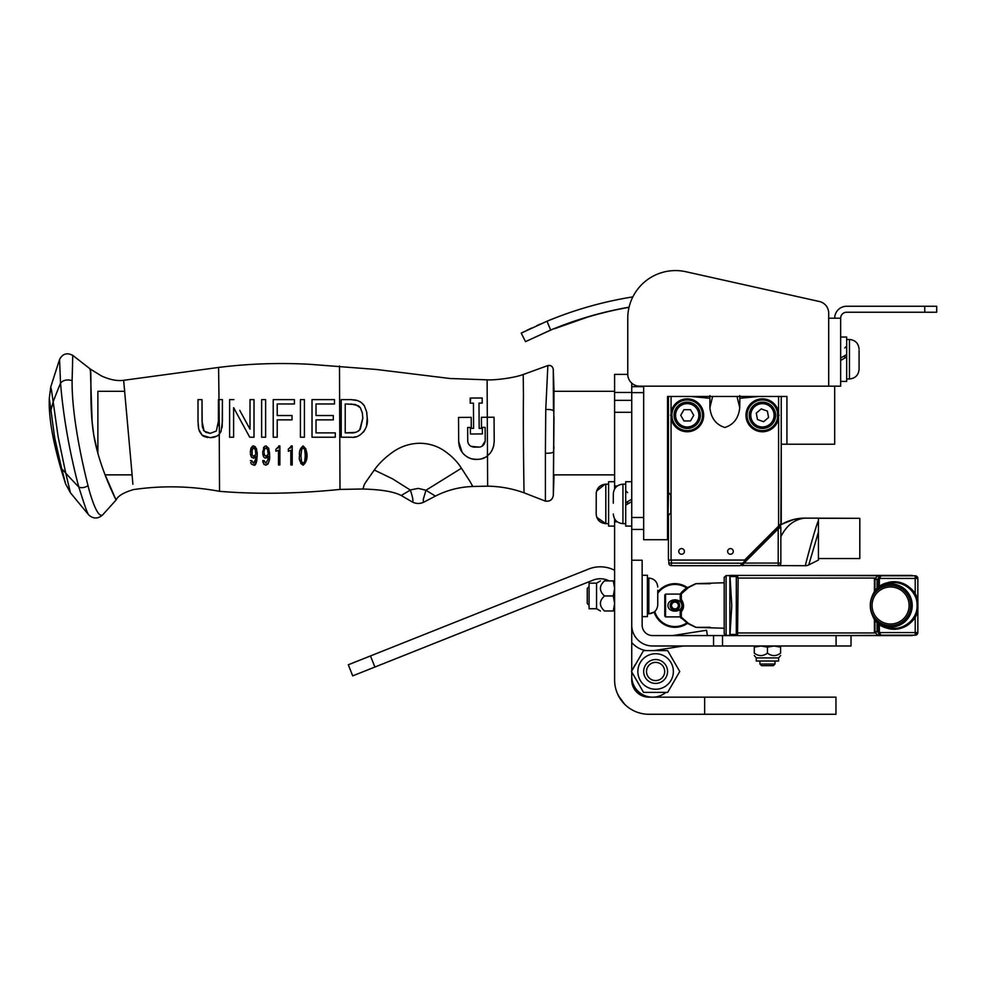 <?xml version="1.0" encoding="UTF-8"?>
<svg xmlns="http://www.w3.org/2000/svg" width="986" height="986" viewBox="0 0 986 986"><rect width="100%" height="100%" fill="white"/><g stroke="black" fill="none" stroke-linecap="round" stroke-linejoin="round"><path stroke-width="1.48" d="M634.725 689.695L639.877 694.612M633.641 687.883L632.494 685.06L633.641 687.883M640.173 694.785L643.944 696.424L640.173 694.785M644.548 696.597L645.349 696.794L644.548 696.597M630.904 709.193L633.702 710.746M637.806 712.447L640.925 713.346M620.219 698.815L617.15 692.985M615.695 688.585L616.127 690.089M618.432 695.746L624.643 704.238M643.328 696.239L641.282 695.389M631.73 400.353L614.611 400.353L614.611 488.97M704.645 697.151L835.968 697.151L835.968 714.271L704.645 714.271L704.645 697.151L648.862 697.151A17.119 17.119 0 0 1 631.73 680.032L631.73 529.433L643.673 529.433L643.673 517.49L631.73 517.49L631.73 529.433M614.611 518.858L614.611 680.032A34.251 34.251 0 0 0 648.862 714.271L704.645 714.271M631.73 392.453L614.611 392.453L614.611 400.353M614.611 392.453L614.611 374.384L627.762 374.384M545.394 501.122L524.022 492.803C512.264 488.563 500.149 486.357 487.651 486.16L472.775 486.48C459.587 486.936 447.126 490.153 435.393 496.106L424.226 501.948C420.085 504.043 415.981 503.982 411.877 501.726L401.216 495.49C390.863 490.178 373.608 489.426 362.959 488.994L339.997 489.413C297.008 493.776 256.853 494.417 219.533 491.324C190.779 485.987 162.061 485.42 133.381 489.611C123.644 492.532 117.876 495.995 116.089 500.001L102.519 515.049C97.922 518.981 93.35 518.969 88.789 515.012L70.462 492.827L65.655 484.003C53.91 447.817 48.462 419.247 49.3 398.27L50.73 386.98L59.554 359.483C62.599 353.74 67.011 352.384 72.767 355.379L89.751 368.604L90.416 370.563L92.105 421.49L93.793 435.208L97.885 453.498L97.885 391.294L124.68 391.294L124.421 388.521M553.996 416.77L553.319 495.342L553.996 390.296L553.269 369.405C552.69 366.41 550.891 365.128 547.859 365.584L545.763 409.523C550.089 409.363 552.653 409.831 553.466 410.928L553.269 369.368L553.996 391.294L614.611 391.294M65.655 484.003L61.785 468.843A36.839 2.551 -103.8 0 1 61.415 467.5L54.933 438.881A137.436 60.282 -103.2 0 1 54.304 435.134L51.827 416.868A45.356 2.65 -97.7 0 1 51.74 416.067L49.3 398.27M61.785 468.843L65.742 473.157L58.112 436.662L53.17 401.844L51.05 409.708M70.462 492.827L65.742 473.157A780.419 560.233 -8.7 0 0 78.843 487.059L77.118 480.7C68.601 446.732 63.079 414.194 60.54 383.098A987.38 784.794 168.4 0 0 53.17 401.844L51.482 390.025A56.572 1.615 -96 0 0 51.42 389.68L50.73 386.98M545.394 501.048L545.394 501.085C549.892 501.738 552.53 499.816 553.319 495.342C552.493 499.717 549.843 501.627 545.394 501.048L545.394 453.24C549.991 453.363 552.702 452.87 553.516 451.798L553.996 447.25M345.223 432.879L350.942 432.879C354.812 433.174 357.943 431.905 360.321 429.058L362.811 418.237L362.318 412.764L360.346 407.711L355.342 404.47L345.223 403.964L345.223 432.879L355.453 432.373M88.789 515.012C87.816 514.544 84.5 505.226 78.843 487.059C81.555 488.206 84.611 487.75 88.025 485.704C79.804 453.203 71.682 410.743 72.114 380.571C67.023 379.265 63.166 380.103 60.54 383.098L59.554 359.483M545.763 409.523L545.394 453.24M494.048 417.214L481.427 417.288L481.488 427.394L485.137 427.369L485.223 440.988C484.496 444.748 482.474 446.781 479.159 447.102L473.859 447.139C470.174 446.559 468.128 444.55 467.721 441.099L467.635 427.48L471.271 427.456L471.209 417.361L458.527 417.435L458.675 441.099C458.946 449.838 463.075 455.692 471.074 458.663C478.58 460.166 484.052 459.156 487.491 455.643C491.632 452.611 493.875 447.706 494.208 440.939L494.048 417.214L487.281 417.251L487.466 455.668M491.878 450.54L493.678 446.091M357.918 431.363L358.719 430.82M359.73 429.847L362.811 417.978M362.38 413.048L360.346 407.711L358.584 405.912M358.263 405.702L350.942 403.964M219.447 434.062L217.019 436.12L219.41 434.099L218.596 367.433C248.534 363.698 278.755 362.651 309.247 364.265L376.393 369.467L450.01 378.501L487.121 379.832C491.546 380.313 511.438 378.723 523.209 374.532L547.896 365.535C550.915 365.054 552.715 366.324 553.269 369.368L553.269 369.368M72.114 380.571L72.767 355.379M88.025 485.704L88.95 489.45C94.336 508.382 98.859 516.91 102.519 515.049M132.888 484.274L131.779 471.135A54.994 1.972 -93.1 0 1 131.606 469.089L123.644 380.3C117.235 381.2 109.816 379.746 101.41 375.912L89.8 368.739C92.499 369.516 88.666 404.408 93.793 435.208C99.044 467.216 116.558 500.937 116.089 500.001L105.157 474.87L132.087 474.87M268.204 454.336L265.974 456.284L264.494 455.125L263.952 452.093L264.494 449.086L265.924 447.854L267.563 449.53L268.204 454.349M253.143 447.94L251.603 452.093L252.157 455.125L253.612 456.284L255.855 454.336L255.214 449.53L253.575 447.854L252.145 449.086L252.157 455.125L253.612 456.284L255.004 455.557M484.2 457.714L481.907 458.638M476.743 459.501L471.752 458.872M468.276 457.516L467.463 457.06M462.077 452.204L458.663 441.518M458.552 422.144L458.589 427.431M479.159 447.102L471.037 446.35M485.137 427.369L485.223 440.988L481.957 446.276M435.393 496.106L425.977 490.252L423.277 499.384L423.364 501.726L424.226 501.948M392.687 478.925L410.349 490.079C413.134 498.46 413.639 502.342 411.877 501.726M410.349 490.079A9.983 3.771 1.5 0 1 410.681 489.869L418.212 488.39L425.964 490.252L461.423 468.239A76.735 23.565 71.9 0 0 462.582 469.977L469.619 480.872A49.707 1.331 -124.4 0 1 470.1 481.636L472.775 486.48M401.216 495.49L410.349 490.067M523.209 374.532L523.455 395.694C522.937 431.646 524.096 494.405 524.022 492.803M494.196 439.115L494.06 419.37M341.218 437.217L341.218 399.626L351.189 399.626L341.218 399.626L341.218 437.217A35007.301 494.257 180 0 1 351.189 437.217C359.865 438.893 369.035 428.121 367.223 418.237L366.57 425.151M354.442 399.848L357.474 400.538M359.57 401.413L361.505 402.658M362.959 404.001L364.339 405.801L361.332 402.522L357.635 400.587L351.189 399.626M366.73 412.284L367.223 418.237L366.669 411.963L364.364 405.838M365.449 428.774L363.6 432.016M355.872 436.749L353.764 437.094M473.6 428.343L473.588 426.901L473.6 428.343L470.384 428.368L473.6 428.343M481.636 397.987L470.174 398.061L470.211 403.163L473.453 403.138L473.453 404.211L473.453 403.138L470.211 403.163L470.716 398.048M482.203 403.089L478.986 403.101L482.203 403.089L482.166 397.974M479.159 428.417L482.351 428.392L482.388 433.926L482.351 428.392L479.159 428.417L478.986 403.101M215.121 436.995L211.768 437.648M207.504 437.525L203.609 436.28M202.869 435.812L202.179 435.257M198.013 421.601L198.716 429.255L202.118 435.196L199.271 431.116M198.716 429.255L198.112 424.436M203.264 429.711L204.114 431.042L202.019 421.305L202.019 399.626L198.013 399.626A2368.384 2.157 0 0 1 202.019 399.626L202.204 425.249M202.352 426.383L202.672 428.023M205.63 432.287L210.215 433.359L216.341 431.042L210.215 433.359L204.114 431.042M218.226 425.41L218.411 421.305L216.341 431.042M266.294 447.915L264.494 449.086L263.952 452.093L264.494 455.125L265.974 456.284L267.354 455.569M268.118 452.34L267.896 450.738M255.768 452.34L255.559 450.775M255.214 449.53L254.758 448.605M301.001 455.594L301.543 449.579L303.121 447.854L304.723 449.579L305.253 455.594L304.723 461.584L303.121 463.272L301.543 461.584L301.013 456.604M487.121 379.844L487.306 417.251L481.427 417.288M467.721 441.099L467.635 427.48L471.271 427.456L471.209 417.361L458.527 417.435M461.423 468.239C457.134 461.251 450.812 455.039 442.467 449.604C435.22 445.265 427.271 443.158 418.606 443.269C409.831 443.663 401.758 446.227 394.375 450.972C385.908 456.752 379.216 463.1 374.286 470.026L392.687 478.913M374.286 470.026L365.695 482.265A58.186 13.866 96.2 0 1 365.276 482.955A46.749 4.141 129.9 0 0 364.832 483.707A46.441 4.092 -50.3 0 0 364.204 484.865L362.959 488.994M487.491 455.643L487.651 486.16M470.384 428.368L470.421 434.013L482.388 433.926M473.453 404.211L473.588 426.901M124.002 384.084L123.644 380.3L218.596 367.433M219.102 399.626L222.417 399.626L218.411 399.626L218.411 421.305M198.013 399.626L198.013 421.281M202.118 435.196L210.191 437.698L217.019 436.12M222.195 426.248L222.417 401.154M222.01 427.714L222.17 426.433M265.875 465.207L265.776 465.207C268.771 463.691 270.041 460.277 269.585 454.977L269.56 456.543M269.461 458.219L269.326 459.562M268.315 463.371L267.699 464.307M265.776 465.207L263.73 464.061L265.801 465.207M264.026 464.418L262.72 460.622L264.149 461.214M265.838 463.272L267.872 459.759L265.838 463.272L264.088 460.622L262.72 460.622L263.028 462.496M268.155 457.048L268.192 456.198L267.231 457.553M267.169 457.615L265.135 458.12L268.192 456.198L267.872 459.784M263.78 456.986L264.371 457.677M262.658 453.696L263.509 456.543M263.435 447.915L264.47 446.473L262.584 452.266M264.47 446.473L265.924 445.918L268.623 448.248L266.171 445.931M269.585 454.977L268.759 448.618M269.449 451.958L269.56 453.708M250.666 462.471L251.381 464.061C254.018 465.38 255.152 465.626 254.77 464.813C255.879 465.207 256.705 461.929 257.223 454.977L257.223 455.285M257.223 455.655L256.693 461.238M256.286 462.644L254.055 465.121M251.787 461.078L251.911 461.768M253.476 463.272L255.559 459.513L253.476 463.272L251.738 460.622L250.37 460.622M254.696 462.385L255.103 461.46M255.781 457.455L255.842 456.198L254.893 457.553M254.832 457.603L253.747 458.182M251.935 457.603L251.159 456.543L253.402 458.207L255.842 456.198L255.559 459.538M250.321 453.77L251.159 456.543M250.999 448.125L250.234 452.266M252.157 446.448L252.823 446.054M253.217 445.943L255.263 446.658M257.223 454.977L256.57 449.123M257.087 451.945L257.21 453.733M290.488 448.137L291.006 446.806M291.08 446.485L288.245 449.296L288.688 451.206M292.226 464.961L290.845 464.961L290.845 450.257L288.245 451.218L290.845 450.257L290.845 464.961L292.226 464.961L292.226 445.918L291.153 445.918M279.876 464.961L278.496 464.961L278.496 450.257L275.895 451.218L278.496 450.257L278.496 464.961L279.876 464.961L279.876 445.918L278.804 445.918L279.876 445.918M278.126 448.149L278.644 446.892M278.73 446.498L275.895 449.296L275.895 451.218M335.289 437.217L312.02 437.217L335.289 437.217L335.289 432.879L316.025 432.879L316.025 419.863L333.293 419.863L316.025 419.863M312.02 431.276L312.02 399.626L334.488 399.626L334.488 403.964L334.488 399.626L312.02 399.626L312.02 437.217M316.025 415.525L333.293 415.525L316.025 415.525L316.025 403.964L334.488 403.964M304.415 434.37L304.415 437.217L300.41 437.217L304.415 437.217L304.415 399.626L304.415 428.972M300.41 423.61L300.41 399.626L304.415 399.626L300.41 399.626L300.41 437.217M277.214 437.217L273.221 437.217L277.214 437.217L277.214 419.863L292.029 419.863L292.029 415.525L292.029 419.863M273.221 399.626L294.42 399.626L273.221 399.626L273.221 437.217M294.42 401.068L294.42 402.522M277.214 415.525L292.029 415.525L277.214 415.525L277.214 403.964L294.42 403.964L294.42 399.626M277.214 420.739L277.214 436.367M261.623 399.626L261.623 437.217L265.628 437.217L265.628 399.626L261.623 399.626L265.628 399.626L265.628 437.217L261.623 437.217L261.623 433.322M233.694 407.797L249.717 437.217L254.018 437.217L254.018 399.626L250.013 399.626L254.018 399.626L254.018 437.217L249.717 437.217L248.62 435.22M229.615 399.626L233.916 399.626L229.615 399.626L229.615 437.217L233.62 437.217L233.62 407.662L233.62 437.217L229.615 437.217L229.615 429.736M250.013 399.626L250.013 429.193L239.758 410.361M301.137 459.156L301.297 460.487M302.16 462.804L303.626 463.173M304.477 462.2L304.723 461.584M304.847 461.128L305.13 459.193M305.167 458.724L305.216 457.787M305.241 454.028L304.723 449.579L303.121 447.854M301.815 448.901L301.026 454.226M339.48 366.003L339.997 489.413M219.533 491.324L219.249 434.284L221.074 431.313L222.417 421.281L222.417 399.626M256.261 448.248L253.562 445.918L251.147 447.78M333.293 419.863L333.293 415.525M300.742 463.371L303.121 465.207L306.436 459.612M306.51 458.81L306.634 455.902M306.634 455.569L306.597 453.572M306.547 452.82L306.338 450.885M305.993 449.049L303.121 445.918C300.052 448.383 298.894 451.711 299.633 455.914C298.61 458.786 299.781 461.879 303.121 465.207C308.544 460.709 308.199 450.553 303.121 445.918M665.92 692.382A20.891 20.891 0 0 1 632.075 672.501A20.891 20.891 0 0 0 665.92 692.382M633.271 668.409A20.891 20.891 0 0 1 636.143 663.418A20.891 20.891 0 0 0 633.271 668.409M631.73 517.49L631.73 392.625L643.673 392.625L643.673 386.179M631.73 383.135L631.73 392.625M643.673 392.625L643.673 517.49M667.547 396.471L667.547 492.63L668.533 492.63L667.547 539.724L667.547 396.471L786.927 396.471L786.927 444.23L786.927 396.471M668.422 539.724L643.673 539.724L643.673 529.433M834.686 386.179L834.686 444.23L781.22 444.23L780.85 523.825M818.442 518.328L859.804 518.328L859.804 558.557L859.829 518.316L804.699 518.118C794.26 519.4 786.323 525.612 780.85 536.803L780.85 563.068L780.85 527.214L778.213 528.903L744.048 563.068L743.382 562.414L742.741 563.055M741.632 564.165L740.116 565.681M859.804 558.557L818.442 558.557L818.466 560.048L808.754 564.916A7.518 7.518 -171.4 0 1 805.389 565.705C804.588 567.714 814.781 528.94 818.442 520.485L818.442 560.06M818.442 520.485L818.442 518.143L803.664 518.155M785.324 522.494L786.569 521.927L785.324 522.494M789.811 520.645L794.58 519.289M799.338 518.439L801.433 518.254M818.442 518.143L804.675 518.143C795.554 518.34 787.617 520.608 780.875 524.922L780.85 524.946C788.073 520.559 795.69 518.291 803.713 518.131C795.665 518.316 788.048 520.571 780.85 524.946L782.699 523.849M781.417 524.589L780.875 524.922C787.592 520.633 795.529 518.365 804.675 518.143L793.841 519.449L782.724 523.837M781.245 522.26L781.245 444.23M779.433 526.401A0.937 0.937 0 0 1 780.85 527.214L780.85 527.214A0.937 0.937 45 0 0 779.248 526.549L780.85 527.214L779.248 526.549L780.85 524.946M779.088 415.303L777.744 415.303L777.486 418.126A15.32 15.32 0 0 1 753.957 428.072A15.32 15.32 0 0 1 753.957 402.534A15.32 15.32 0 0 1 777.486 412.481L777.486 418.126L778.595 418.335A16.454 16.454 0 0 1 753.329 429.021A16.454 16.454 0 0 1 753.329 401.598A16.454 16.454 0 0 1 778.595 412.271L778.595 526.08L744.603 560.06L745.724 560.06L740.092 565.705L671.429 565.705A2.638 2.638 0 0 1 668.804 563.068A2.638 2.638 0 0 0 671.429 565.705L671.429 563.068L742.569 563.228M668.804 560.06L668.804 563.068L671.429 563.068L671.429 560.06M818.442 532.07L808.754 564.916A7.518 7.518 -171.4 0 1 805.389 565.705L742.52 565.459M743.382 562.414L741.694 564.103A0.937 0.937 0 0 0 742.359 565.705L744.048 563.068L780.85 563.068L780.025 564.99L780.85 563.068A2.638 2.638 0 0 1 778.213 565.705L778.213 528.903L777.547 528.237L745.724 560.06M815.496 529.137L815.705 528.508M785.3 522.506L786.545 521.939M779.248 526.549L777.547 528.237M742.359 565.705A0.937 0.937 -135 0 1 741.694 564.103L741.731 564.054M671.059 396.471L671.059 412.271A16.454 16.454 0 0 1 696.313 401.598A16.454 16.454 0 0 1 696.313 429.021A16.454 16.454 0 0 1 671.059 418.335L671.059 412.271L672.169 412.481A15.32 15.32 0 0 1 695.685 402.534A15.32 15.32 0 0 1 695.685 428.072A15.32 15.32 0 0 1 672.169 418.126L671.897 415.303A15.32 15.32 0 0 0 672.082 417.645M781.22 396.471L781.22 523.443L778.595 526.08M668.422 515.197L668.422 560.06L744.603 560.06M739.746 395.571L739.833 398.295L758.801 396.471M739.833 398.295L739.746 407.711C738.613 418.113 733.633 424.695 724.821 427.493C716.009 424.695 711.029 418.113 709.895 407.711L709.895 395.571M690.841 396.471L709.809 398.295M727.643 551.42A2.822 2.822 0 0 0 730.466 554.243A2.822 2.822 0 0 0 733.288 551.42A2.822 2.822 0 0 0 730.466 548.598A2.822 2.822 0 0 0 727.643 551.42M678.762 551.42A2.822 2.822 0 0 0 681.585 554.243A2.822 2.822 0 0 0 684.407 551.42A2.822 2.822 0 0 0 681.585 548.598A2.822 2.822 0 0 0 678.762 551.42M668.422 492.63L668.422 396.471M671.922 414.416A15.32 15.32 0 0 1 672.07 413.035M777.744 415.303A15.32 15.32 0 0 0 777.486 412.481L777.744 415.303L777.486 412.481L778.595 412.271L778.595 396.471M777.56 417.645A15.32 15.32 0 0 0 777.72 416.228L777.707 416.314M579.694 319.563L554.539 328.449M554.637 328.683L587.607 317.098A366.545 366.545 0 0 1 629.056 307.312M563.105 325.121L557.719 327.192M552.271 329.373L525.538 341.637L521.212 333.12L546.996 321.226C574.653 309.727 603.272 301.617 632.852 296.885M558.754 316.555L548.253 320.696M540.365 324.061L536.815 325.639M531.565 328.067L526.684 330.396M523.665 331.888L521.212 333.12M525.538 341.637L550.669 330.039L546.996 321.226M629.08 307.188C602.101 311.909 575.96 319.526 550.669 330.039M834.686 318.195A11.943 11.943 0 0 1 846.617 306.264L924.757 306.264L924.757 312.229L846.617 312.229A5.965 5.965 0 0 0 840.651 318.195L840.651 386.179L639.704 386.179A11.943 11.943 0 0 1 627.762 374.236L627.762 318.33L627.762 374.236M840.651 318.195L828.708 318.195L828.708 313.166A11.943 11.943 0 0 0 819.378 301.506L685.911 271.729A47.747 47.747 0 0 0 627.762 318.33M924.757 312.229L936.7 312.229L936.7 306.264L924.757 306.264M828.708 386.179L828.708 313.166M819.378 301.506L685.911 271.729M614.611 526.093L608.596 526.093L608.596 481.735L614.611 481.735M631.73 481.735L625.716 481.735L625.716 502.712L631.73 499.236L625.716 502.712L625.716 505.115L631.73 501.64M631.73 526.093L625.716 526.093L625.716 505.115M840.651 381.409L846.666 381.409L846.666 354.553L840.651 358.017L846.666 354.553L846.666 337.039L840.651 337.039M846.666 356.957L840.651 360.432M859.077 350.461L859.077 369.343L859.077 350.461M846.666 339.48L849.451 339.48C855.293 340.059 858.498 343.264 859.077 349.106C858.498 343.264 855.293 340.059 849.451 339.48L849.451 378.969C855.293 378.39 858.498 375.185 859.077 369.343L859.077 366.743L859.077 369.343C858.498 375.185 855.293 378.39 849.451 378.969L846.666 378.969M596.247 492.68L596.185 512.671M596.185 493.801C596.752 487.959 599.969 484.742 605.811 484.175L605.811 523.652C599.969 523.085 596.752 519.881 596.185 514.026L596.185 511.044M668.533 515.197L670.837 512.893L670.837 494.935L668.533 492.63M613.317 494.762L613.317 503.18M766.837 402.904A13.163 13.163 0 0 0 750.026 410.891A13.163 13.163 0 0 0 758.012 427.702A13.163 13.163 0 0 0 774.823 419.716A13.163 13.163 0 0 0 766.837 402.904M761.241 408.894L767.379 411.088L768.562 417.485L763.595 421.712L757.47 419.531L756.287 413.122L761.241 408.894M687.217 428.466A13.163 13.163 0 0 0 700.38 415.303A13.163 13.163 0 0 0 687.217 402.14A13.163 13.163 0 0 0 674.067 415.303A13.163 13.163 0 0 0 687.217 428.466M690.483 420.948L683.964 420.948L680.71 415.303L683.964 409.671L690.483 409.671L693.737 415.303L690.483 420.948M645.966 650.6A23.874 23.874 0 0 1 631.73 642.478M707.381 635.576L706.543 630.264L672.674 635.576M653.977 650.6L683.347 645.99M374.902 667.029L370.477 655.937L348.305 664.774L352.717 675.866L593.067 580.138A19.498 19.498 0 0 1 609.175 580.902M370.477 655.937L588.642 569.045A31.441 31.441 0 0 1 614.611 570.278M912.21 635.206L836.079 635.576L836.079 645.99L851.017 645.99L851.017 635.576L652.559 635.576A10.415 10.415 0 0 1 642.145 625.173L642.145 560.233L631.73 560.233M713.568 635.576L713.568 645.99L722.516 645.99L722.516 635.576M713.568 645.99L652.559 645.99A20.817 20.817 0 0 1 631.73 625.173M836.079 645.99L722.516 645.99M878.415 579.374L874.989 579.374L874.989 591.304M878.415 631.632L874.989 631.632L874.989 619.689M877.084 579.374L877.084 588.839M877.084 622.154L877.084 631.632M912.21 575.417L770.485 575.417L915.218 575.799A2.638 2.638 0 0 1 917.843 578.425L917.843 632.568L915.218 635.206L881.053 635.206L915.218 635.206A2.638 2.638 0 0 0 917.843 632.568L917.374 634.084M917.843 605.7L917.843 578.425L915.218 575.799L881.053 575.799L915.218 575.799L915.218 594.62A23.787 23.787 0 0 0 888.953 582.27L883.431 584.23L878.957 587.138L872.622 595.211A23.787 23.787 0 0 0 872.622 615.782C881.09 638.115 919.864 629.894 917.843 605.503C919.864 581.087 881.09 572.903 872.622 595.211C875.063 590.146 878.92 586.682 884.22 584.834C899.811 577.093 917.867 590.306 917.054 605.503L917.843 605.503L917.843 632.568A2.638 2.638 0 0 1 915.218 635.206L915.218 632.568L917.843 632.568M871.87 614.044L874.718 619.331L878.711 623.657L884.023 627.059L888.854 628.698C880.769 626.27 875.346 621.956 872.622 615.794L872.622 615.782C875.05 620.86 878.92 624.311 884.22 626.159A21.618 21.618 0 0 0 912.21 605.503A21.618 21.618 0 0 0 884.22 584.834M884.22 626.159C899.774 633.912 917.88 620.675 917.054 605.503M870.478 608.522L870.675 609.804M874.175 618.542L879.278 624.126L888.941 628.723A23.787 23.787 0 0 0 898.135 628.932M898.295 628.908A23.787 23.787 0 0 0 902.03 627.909M902.116 627.872A23.787 23.787 0 0 0 905.616 626.283M905.703 626.246A23.787 23.787 0 0 0 908.858 624.113M908.944 624.052A23.787 23.787 0 0 0 911.705 621.451M911.779 621.365A23.787 23.787 0 0 0 914.071 618.358M914.121 618.271A23.787 23.787 0 0 0 915.218 616.373L915.328 616.164M870.86 600.277L870.281 605.503M915.415 635.194L916.684 634.75M888.867 582.295L879.648 586.596L874.656 591.748M915.218 616.373L915.218 632.568L879.352 632.568L881.053 635.206C879.413 634.873 878.538 633.998 878.415 632.568L878.699 632.568M917.843 605.54L917.843 605.503C915.476 622.721 905.924 630.485 889.187 628.772M879.352 586.806L879.352 578.425L878.415 578.425C878.538 577.007 879.413 576.132 881.053 575.799L879.352 578.425L917.843 578.425L917.732 577.66M917.584 577.278L915.464 575.812M910.707 605.503A20.114 20.114 0 0 0 890.592 585.388A20.114 20.114 0 0 0 870.465 605.503A20.114 20.114 0 0 0 890.592 625.617A20.114 20.114 0 0 0 910.707 605.503M909.104 605.503A18.512 18.512 0 0 1 890.592 624.015A18.512 18.512 0 0 1 872.068 605.503A18.512 18.512 0 0 1 890.592 586.978A18.512 18.512 0 0 1 909.104 605.503M874.422 618.9L874.422 631.841L875.58 631.841L875.58 632.95L878.218 635.576M878.218 575.417L875.58 578.055L875.58 579.152L874.422 579.164L874.422 592.093M770.386 575.417L737.195 575.417M737.183 575.417L736.086 576.551L738.132 578.055L737.183 575.417L731.008 575.417L770.485 575.417M912.21 635.576L851.017 635.576M875.58 578.055L738.132 578.055L737.565 634.442M729.85 635.576L729.85 575.417L731.008 575.417L730.022 576.551L731.785 605.503L730.022 634.454L731.008 635.576M731.008 575.417L730.022 576.551L736.086 576.551M737.405 575.972A1.134 0.875 163.1 0 0 736.308 576.872L736.308 634.134A1.134 0.875 -163.1 0 0 737.405 635.021L736.086 634.454L738.132 632.95L875.58 632.95M764.409 635.576L770.485 635.576L764.409 635.576M875.58 579.152L878.415 579.152M875.58 631.841L878.415 631.853M726.09 575.602L729.85 575.602L729.85 635.391L726.09 635.391L726.09 575.602L724.205 577.303L724.205 633.702L725.893 635.391M680.217 611.32A1.134 1.134 0 0 1 680.513 610.568L681.338 611.616L681.338 617.15L680.217 616.583L680.217 611.32L681.338 611.616C684.272 608.214 684.272 604.135 681.338 599.377L681.338 593.855L680.217 594.41A1.134 1.134 0 0 1 680.426 593.757L681.338 593.855L688.548 587.508L696.079 583.712A1.134 0.85 -115.6 0 0 695.586 583.749L688.068 587.36A20.114 20.114 0 0 0 687.476 587.656L681.338 592.574A20.114 20.114 0 0 1 682.238 591.575A20.114 20.114 0 0 0 681.338 592.574M724.205 582.751L696.079 583.638A1.134 1.134 0 0 0 695.586 583.749L688.068 587.36C685.923 588.1 683.372 590.232 680.426 593.757A1.134 1.134 0 0 0 680.217 594.41L680.217 599.673L681.338 599.377L680.513 600.437A1.134 1.134 0 0 1 680.217 599.673M687.92 587.422L688.548 587.508M681.338 618.419L680.426 617.248L681.338 618.419L680.426 617.248L681.338 617.15L688.548 623.497L696.079 627.355L724.205 628.242M688.548 623.497L695.586 627.244L688.068 623.645A20.114 20.114 0 0 1 687.55 623.386M696.079 627.281A1.134 0.85 115.6 0 1 695.586 627.244L695.586 627.244A1.134 1.134 0 0 0 696.079 627.355L710.29 627.281M680.217 616.583A1.134 1.134 0 0 0 680.426 617.248L688.068 623.645M687.871 623.546L687.476 623.349A21.803 21.803 0 0 1 654.149 612.047L648.837 613.81C654.248 613.28 657.218 610.309 657.748 604.899L657.748 590.306M681.116 601.189L680.513 600.437C683.052 604.369 683.052 607.746 680.513 610.568L680.537 610.531M690.397 586.239L694.514 584.267M680.254 616.891L665.55 616.891L664.798 616.016L664.798 594.977L665.55 594.102L680.254 594.102M665.55 616.891L665.55 594.102M681.967 605.503C681.708 613.021 668.2 613.021 667.941 605.503C668.2 597.984 681.708 597.984 681.967 605.503M670.197 605.503A4.757 4.757 0 0 1 674.954 600.745A4.757 4.757 0 0 1 679.711 605.503A4.757 4.757 0 0 1 674.954 610.26A4.757 4.757 0 0 1 670.197 605.503M686.737 622.942A21.051 21.051 0 0 1 654.778 611.542M657.748 593.35A21.051 21.051 0 0 1 687.119 588.309M657.748 592.093A21.803 21.803 0 0 1 687.821 587.89M671.614 604.911A3.389 3.389 0 0 1 676.815 602.668A3.389 3.389 0 0 1 676.815 608.325A3.389 3.389 0 0 1 671.614 606.082L671.121 606.18A3.882 3.882 0 0 0 677.086 608.744A3.882 3.882 0 0 0 677.086 602.249A3.882 3.882 0 0 0 671.121 604.825L671.614 604.911M670.27 606.328L671.121 606.18M670.27 604.677L671.121 604.825M662.715 677.16A9.096 9.096 0 0 1 647.136 674.806A9.096 9.096 0 0 1 656.972 662.493A9.096 9.096 0 0 1 662.715 677.16M646.73 656.109A17.76 17.76 0 0 0 640.234 680.365A17.76 17.76 0 0 0 664.49 686.872A17.76 17.76 0 0 0 670.985 662.604A17.76 17.76 0 0 0 646.73 656.109M679.736 671.491L667.67 692.382L643.55 692.382L631.484 671.491L643.55 650.6L667.67 650.6L679.736 671.491M665.957 665.513A11.943 11.943 0 0 0 645.263 665.513A11.943 11.943 0 0 0 655.616 683.434A11.943 11.943 0 0 0 665.957 665.513M759.923 664.046L761.537 665.661L773.357 665.661L774.971 664.046L759.923 664.046L759.923 661.027M754.29 647.161L754.29 653.139C754.29 656.405 754.29 656.405 754.29 653.139C754.29 656.405 754.29 656.405 754.29 653.139C754.29 656.405 754.29 656.405 754.29 653.139C754.29 656.405 754.29 656.405 754.29 653.139C758.678 656.405 763.065 656.405 767.441 653.139C771.828 656.405 776.216 656.405 780.604 653.139C780.604 656.405 780.604 656.405 780.604 653.139C780.604 656.405 780.604 656.405 780.604 653.139C780.604 656.405 780.604 656.405 780.604 653.139C780.604 656.405 780.604 656.405 780.604 653.139L780.604 647.161L774.022 645.99L767.441 647.161L760.872 645.99L754.29 647.161L754.29 645.99M780.604 645.99L780.604 647.161M778.632 657.908L778.632 661.027L756.262 661.027L756.262 657.908L778.632 657.908L780.604 655.554M767.441 647.161L767.441 653.139M642.145 616.62L647.408 616.62L647.408 575.269L642.145 575.269M589.073 586.571L587.249 588.395L587.249 603.506L589.073 605.318M657.748 595.951L657.748 601.583M614.635 610.987L604.492 610.987C599.057 610.987 599.057 610.987 604.492 610.987C599.057 610.987 599.057 610.987 604.492 610.987C599.057 610.987 599.057 610.987 604.492 610.987C599.057 610.987 599.057 610.987 604.492 610.987C599.057 605.971 599.057 600.955 604.492 595.951C599.057 590.934 599.057 585.918 604.492 580.902C599.057 580.902 599.057 580.902 604.492 580.902C599.057 580.902 599.057 580.902 604.492 580.902C599.057 580.902 599.057 580.902 604.492 580.902C599.057 580.902 599.057 580.902 604.492 580.902L614.635 580.902M613.292 610.987L614.635 603.469L613.292 595.951L614.635 588.42L613.292 580.902M596.555 608.732L589.073 608.732L589.073 583.157L596.555 583.157L596.555 608.732L600.462 610.987M613.292 595.951L604.492 595.951M617.285 486.012L614.611 486.012M614.611 521.816L617.285 521.816M614.611 412.296L631.73 412.296M631.73 386.66L643.673 386.66M671.059 560.06L671.059 418.335L672.169 418.126M709.895 407.711L712.631 396.471M739.746 407.711L737.01 396.471M670.566 415.303L671.897 415.303M844.792 355.638L844.792 358.041M627.601 504.031L627.601 501.627M613.317 514.026C613.884 519.881 617.088 523.085 622.942 523.652L622.942 484.175C617.088 484.742 613.884 487.959 613.317 493.801M773.406 419.21A11.659 11.659 0 0 1 758.517 426.285A11.659 11.659 0 0 1 751.443 411.396A11.659 11.659 0 0 1 766.332 404.322A11.659 11.659 0 0 1 773.406 419.21M675.57 415.303A11.659 11.659 0 0 1 687.217 403.644A11.659 11.659 0 0 1 698.877 415.303A11.659 11.659 0 0 1 687.217 426.963A11.659 11.659 0 0 1 675.57 415.303M879.352 624.187L879.352 632.568L878.415 632.568L878.415 623.411M878.415 587.594L878.699 578.425M737.183 635.576A1.134 1.097 -90 0 1 736.086 634.454L730.022 634.454M681.338 615.72L681.338 610.876M696.079 583.712L710.29 583.712M680.217 594.41A1.134 1.134 0 0 1 680.426 593.757L680.55 593.584M647.408 578.079L648.837 578.079C654.248 578.609 657.218 581.58 657.748 587.003C657.218 581.58 654.248 578.609 648.837 578.079L648.837 613.81L647.408 613.81M553.996 474.87L614.611 474.87M553.996 475.868L553.319 495.342M475.314 459.464C472.134 459.156 469.274 458.207 466.723 456.604M462.508 452.759L461.756 451.736M219.323 434.197L217.61 435.75M788.504 521.126L795.073 519.166M775.095 530.702L775.92 528.755M671.947 416.56L672.07 417.596M671.971 413.861L672.058 413.146M844.792 347.947L846.666 346.061M849.451 378.969C855.293 378.39 858.498 375.185 859.077 369.343M849.451 339.48C855.293 340.059 858.498 343.264 859.077 349.106M605.047 484.2L596.592 491.04M608.596 523.652L605.811 523.652L596.776 517.367M605.811 484.175L608.596 484.175M627.601 492.63L625.716 490.757M622.942 523.652L625.716 523.652M622.942 484.175L625.716 484.175M872.943 594.558L870.971 599.833M870.897 610.889L872.893 616.324M680.513 600.437C683.125 604.874 683.125 608.251 680.513 610.568M692.431 585.265L688.068 587.36M695.586 627.244L695.586 627.244A1.134 1.134 0 0 0 696.079 627.355L710.29 627.355M774.971 661.027L774.971 664.046M756.262 657.908L754.29 655.554M596.555 583.157L600.462 580.902"/></g></svg>
